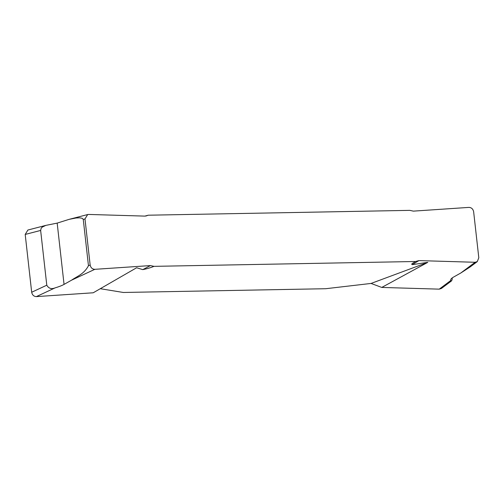 <?xml version="1.0" encoding="UTF-8"?>
<svg xmlns="http://www.w3.org/2000/svg" width="504" height="504" viewBox="0 0 504 504"><rect width="100%" height="100%" fill="white"/><g stroke="black" fill="none" stroke-linecap="round" stroke-linejoin="round"><path stroke-width="0.76" d="M145.776 216.071L148.252 215.208L409.802 210.363L413.375 211.132L468.959 207.39C471.486 207.535 473.048 208.99 473.64 211.749L478.8 257.752L477.301 261.595L470.144 266.95L460.807 272.998L475.121 262.275L418.925 260.599L415.535 261.5L153.985 266.351C151.024 267.605 147.288 268.701 142.783 269.634L136.622 267.756L93.221 292.78L36.364 296.61C33.837 296.465 32.275 295.01 31.683 292.251L46.784 285.201C48.674 288.471 51.421 289.372 55.037 287.897L36.364 296.61M418.925 260.599L412.228 264.644L427.795 262.357L371.064 283.437L325.679 288.723L123.341 292.471L100.29 288.704M412.228 264.644C410.376 264.027 414.338 262.515 415.535 261.5L415.535 261.5M427.795 262.357L381.767 287.431L439.242 289.145L450.702 280.564L451.489 280.923L452.132 279.638L452.208 277.906M371.064 283.437L381.767 287.431L439.242 289.145L442.764 286.511M153.985 266.351L150.412 265.583L94.821 269.325L71.499 280.211C77.213 276.211 83.954 274.189 88.458 265.747L90.147 264.959L84.987 218.957L83.261 219.404L82.247 218.289L79.607 217.822L76.022 218.005L69.117 219.353L57.179 223.108L45.807 225.389L42.097 227.178L41.152 228.287L40.641 230.441L25.2 234.436L31.683 292.251M475.121 262.275L477.301 261.595M84.987 218.957L87.677 214.547L88.666 214.439L144.862 216.109L148.252 215.208M90.147 264.959C90.739 267.725 92.295 269.18 94.821 269.325M451.489 280.923L441.422 288.458L439.242 289.145M25.2 234.436L27.89 230.026L45.807 225.389M460.807 272.998L453.361 277.181C451.458 278.258 450.557 279.298 450.645 280.3L450.702 280.564M142.783 269.634L150.412 265.583M55.037 287.897C58.924 286.744 61.929 285.579 64.052 284.395L71.499 280.211M88.458 265.747L83.261 219.404M40.641 230.441L46.784 285.201M64.052 284.395L57.179 223.108M87.677 214.547L69.117 219.353"/></g></svg>
